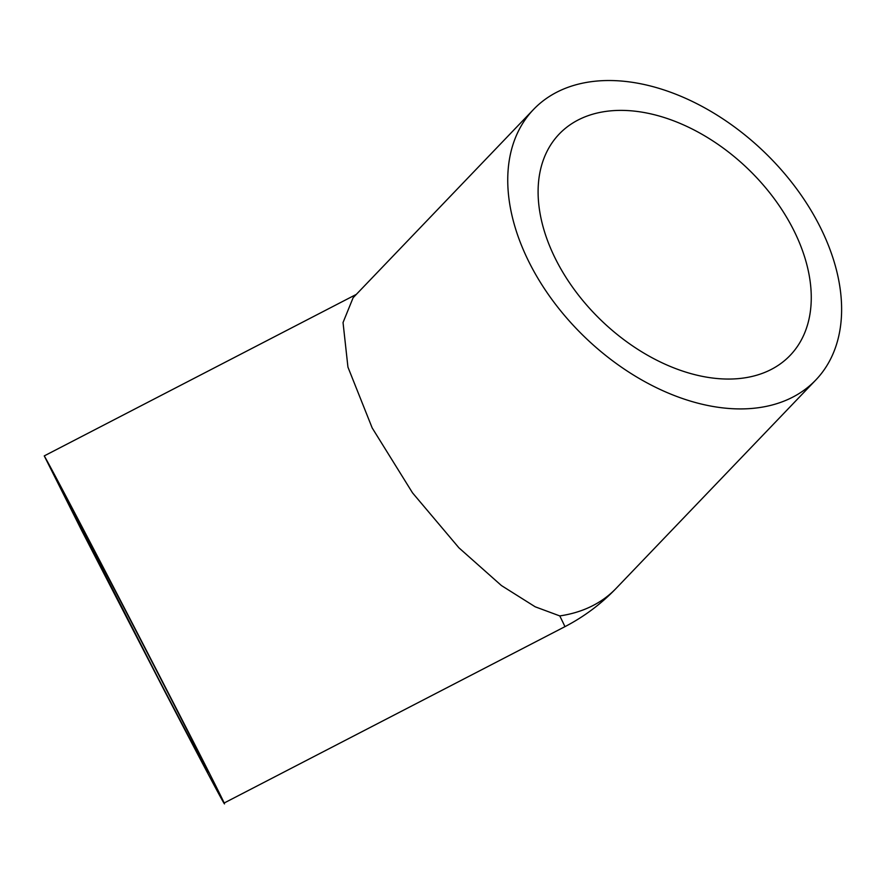 <?xml version="1.0" encoding="UTF-8"?>
<svg xmlns="http://www.w3.org/2000/svg" width="885" height="885" viewBox="0 0 885 885"><rect width="100%" height="100%" fill="white"/><g stroke="black" fill="none" stroke-linecap="round" stroke-linejoin="round"><path stroke-width="1.33" d="M163.913 689.725L81.697 530.535L44.25 455.897A195.485 1.283 62.6 0 1 135.239 628.925A195.485 1.283 62.6 0 1 223.949 803.126A195.485 1.283 62.6 0 1 163.913 689.725M815.826 379.964L616.159 588.337C601.169 603.946 584.067 616.723 564.862 626.702A195.485 1.283 -117.4 0 0 559.774 615.916L535.193 606.8L501.441 585.56L458.928 547.826L412.543 492.879L372.198 427.964L347.938 367.109L343.037 322.538L353.115 297.736L533.533 109.463A195.485 128.9 -136.2 0 1 589.908 81.874A195.485 128.9 -136.2 0 1 794.553 186.06A195.485 128.9 -136.2 0 1 815.826 379.964A195.485 128.9 -136.2 0 1 585.494 337.782A195.485 128.9 -136.2 0 1 533.533 109.463M158.492 678.784L60.589 487.458A159.942 1.051 62.6 0 1 135.029 629.025A159.942 1.051 62.6 0 1 207.61 771.554A159.942 1.051 62.6 0 1 158.492 678.784M605.318 111.488A159.942 105.47 -136.2 0 1 772.76 196.724A159.942 105.47 -136.2 0 1 790.161 355.372A159.942 105.47 -136.2 0 1 601.711 320.857A159.942 105.47 -136.2 0 1 559.198 134.055A159.942 105.47 -136.2 0 1 605.318 111.488M616.159 588.337A195.485 128.9 -136.2 0 1 559.774 615.916M356.323 294.384L44.25 455.897M564.862 626.702L223.949 803.126"/></g></svg>
